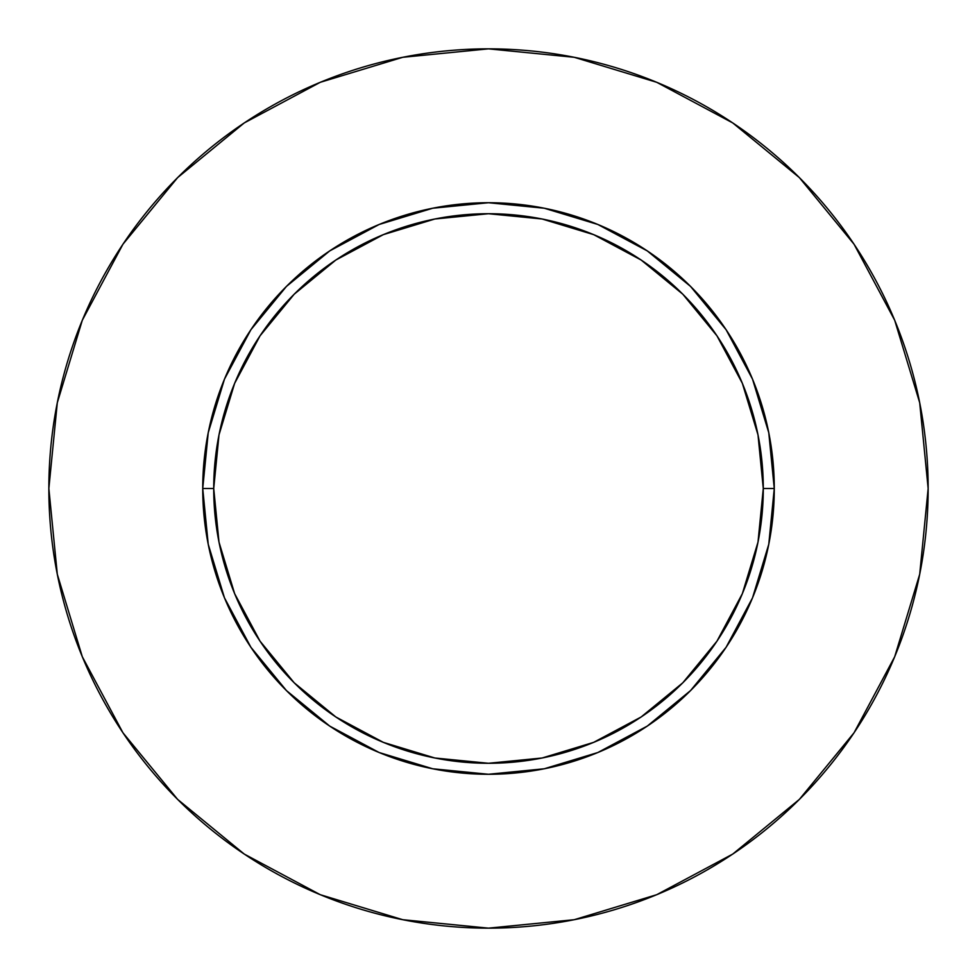 <?xml version="1.0" encoding="UTF-8"?>
<svg xmlns="http://www.w3.org/2000/svg" width="977" height="977" viewBox="0 0 977 977"><rect width="100%" height="100%" fill="white"/><g stroke="black" fill="none" stroke-linecap="round" stroke-linejoin="round"><path stroke-width="1.47" d="M763.281 488.5L774.272 488.5A285.772 285.772 0 0 1 488.5 774.272A285.772 285.772 0 0 1 202.727 488.5L213.719 488.5A274.781 274.781 0 0 1 488.5 213.719A274.781 274.781 0 0 1 763.281 488.5A274.781 274.781 0 0 1 488.5 763.281A274.781 274.781 0 0 1 213.719 488.5L218.995 542.113L234.639 593.65L260.029 641.156L294.199 682.801L335.844 716.971L383.35 742.361L434.887 758.005L488.5 763.281L542.113 758.005L593.65 742.361L641.156 716.971L682.801 682.801L716.971 641.156L742.361 593.65L758.005 542.113L763.281 488.5L758.005 434.887L742.361 383.35L716.971 335.844L682.801 294.199L641.156 260.029L593.65 234.639L542.113 218.995L488.5 213.719L434.887 218.995L383.35 234.639L335.844 260.029L294.199 294.199L260.029 335.844L234.639 383.35L218.995 434.887L213.719 488.5L202.727 488.5L208.223 432.75L224.478 379.137L250.894 329.738L286.432 286.432L329.738 250.894L379.137 224.478L432.75 208.223L488.5 202.727L544.25 208.223L597.863 224.478L647.262 250.894L690.568 286.432L726.106 329.738L752.522 379.137L768.777 432.75L774.272 488.5L768.777 544.25L752.522 597.863L726.106 647.262L690.568 690.568L647.262 726.106L597.863 752.522L544.25 768.777L488.5 774.272L432.75 768.777L379.137 752.522L329.738 726.106L286.432 690.568L250.894 647.262L224.478 597.863L208.223 544.25L202.727 488.5A285.772 285.772 0 0 1 488.5 202.727A285.772 285.772 0 0 1 774.272 488.5L763.281 488.5M48.85 488.5A439.65 439.65 0 0 1 488.5 48.85A439.65 439.65 0 0 1 928.15 488.5A439.65 439.65 0 0 1 488.5 928.15A439.65 439.65 0 0 1 48.85 488.5L57.301 574.268L82.312 656.752L122.943 732.762L177.619 799.381L244.238 854.057L320.248 894.688L402.732 919.699L488.5 928.15L574.268 919.699L656.752 894.688L732.762 854.057L799.381 799.381L854.057 732.762L894.688 656.752L919.699 574.268L928.15 488.5L919.699 402.732L894.688 320.248L854.057 244.238L799.381 177.619L732.762 122.943L656.752 82.312L574.268 57.301L488.5 48.85L402.732 57.301L320.248 82.312L244.238 122.943L177.619 177.619L122.943 244.238L82.312 320.248L57.301 402.732L48.85 488.5M854.057 244.238L799.381 177.619L732.872 123.029M244.238 122.943L177.619 177.619L123.029 244.128M122.943 732.762L177.619 799.381L244.128 853.971M732.762 854.057L799.381 799.381L853.971 732.872"/></g></svg>
